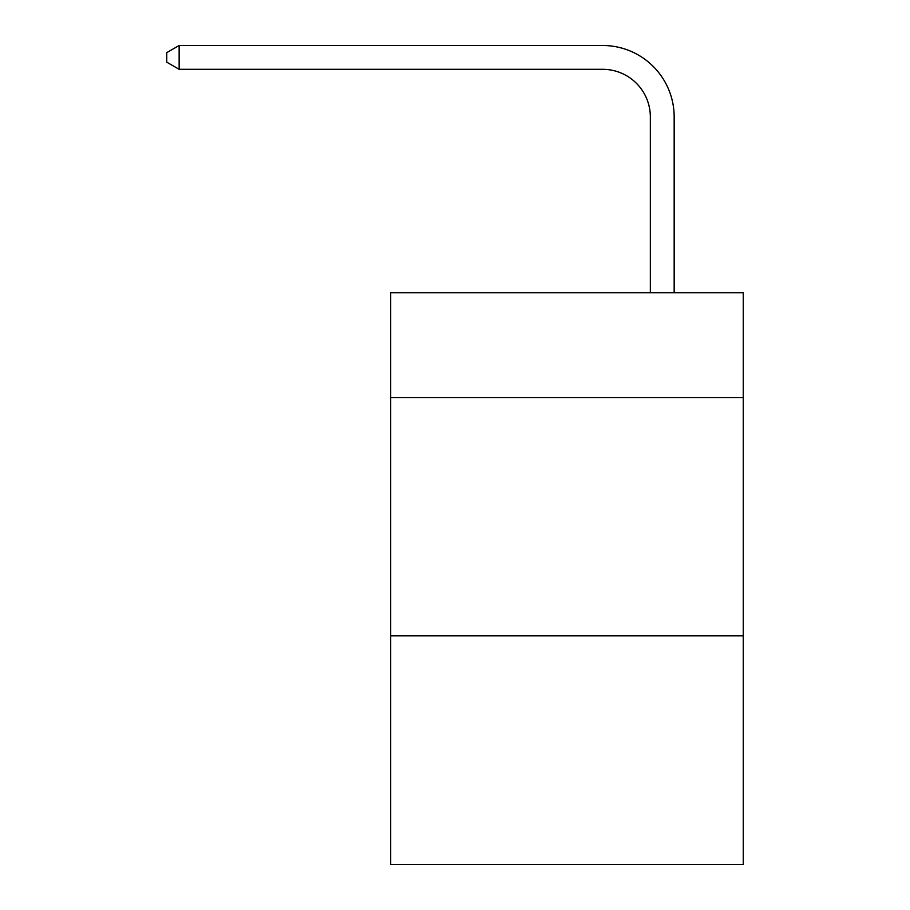 <?xml version="1.0" encoding="UTF-8"?>
<svg xmlns="http://www.w3.org/2000/svg" width="910" height="910" viewBox="0 0 910 910"><rect width="100%" height="100%" fill="white"/><g stroke="black" fill="none" stroke-linecap="round" stroke-linejoin="round"><path stroke-width="1.36" d="M743.242 397.59L743.242 292.77L390.686 292.77L390.686 397.59L743.242 397.59L743.242 864.5L390.686 864.5L390.686 397.59M743.242 635.806L390.686 635.806M650.343 292.77L650.343 116.969A47.639 47.639 -155.4 0 0 602.693 69.319L179.145 69.319L166.757 62.176L166.757 52.643L179.145 45.5L602.693 45.5A71.469 71.469 24.6 0 1 674.162 116.969L674.162 292.77M650.343 116.969A47.639 47.639 -155.4 0 0 602.693 69.319A47.639 47.639 -155.4 0 1 650.343 116.969A47.639 47.639 -155.4 0 0 602.693 69.319A47.639 47.639 -155.4 0 1 650.343 116.969A47.639 47.639 -155.4 0 0 602.693 69.319A47.639 47.639 -155.4 0 1 650.343 116.969A47.639 47.639 -155.4 0 0 602.693 69.319A47.639 47.639 -155.4 0 1 650.343 116.969A47.639 47.639 -155.4 0 0 602.693 69.319A47.639 47.639 -155.4 0 1 650.343 116.969A47.639 47.639 -155.4 0 0 602.693 69.319A47.639 47.639 -155.4 0 1 650.343 116.969A47.639 47.639 -155.4 0 0 602.693 69.319A47.639 47.639 -155.4 0 1 650.343 116.969A47.639 47.639 -155.4 0 0 602.693 69.319A47.639 47.639 -155.4 0 1 650.343 116.969A47.639 47.639 -155.4 0 0 602.693 69.319A47.639 47.639 -155.4 0 1 650.343 116.969A47.639 47.639 -155.4 0 0 602.693 69.319A47.639 47.639 -155.4 0 1 650.343 116.969A47.639 47.639 -155.4 0 0 602.693 69.319A47.639 47.639 -155.4 0 1 650.343 116.969A47.639 47.639 -155.4 0 0 602.693 69.319A47.639 47.639 -155.4 0 1 650.343 116.969A47.639 47.639 -155.4 0 0 602.693 69.319A47.639 47.639 -155.4 0 1 650.343 116.969A47.639 47.639 -155.4 0 0 602.693 69.319A47.639 47.639 -155.4 0 1 650.343 116.969A47.639 47.639 -155.4 0 0 602.693 69.319A47.639 47.639 -155.4 0 1 650.343 116.969A47.639 47.639 -155.4 0 0 602.693 69.319A47.639 47.639 -155.4 0 1 650.343 116.969A47.639 47.639 -155.4 0 0 602.693 69.319A47.639 47.639 -155.4 0 1 650.343 116.969A47.639 47.639 -155.4 0 0 602.693 69.319A47.639 47.639 -155.4 0 1 650.343 116.969A47.639 47.639 -155.4 0 0 602.693 69.319A47.639 47.639 -155.4 0 1 650.343 116.969A47.639 47.639 -155.4 0 0 602.693 69.319A47.639 47.639 -155.4 0 1 650.343 116.969A47.639 47.639 -155.4 0 0 602.693 69.319A47.639 47.639 -155.4 0 1 650.343 116.969A47.639 47.639 -155.4 0 0 602.693 69.319A47.639 47.639 -155.4 0 1 650.343 116.969A47.639 47.639 -155.4 0 0 602.693 69.319A47.639 47.639 -155.4 0 1 650.343 116.969A47.639 47.639 -155.4 0 0 602.693 69.319A47.639 47.639 -155.4 0 1 650.343 116.969A47.639 47.639 -155.4 0 0 602.693 69.319A47.639 47.639 -155.4 0 1 650.343 116.969A47.639 47.639 -155.4 0 0 602.693 69.319A47.639 47.639 -155.4 0 1 650.343 116.969A47.639 47.639 -155.4 0 0 602.693 69.319A47.639 47.639 -155.4 0 1 650.343 116.969A47.639 47.639 -155.4 0 0 602.693 69.319A47.639 47.639 -155.4 0 1 650.343 116.969A47.639 47.639 -155.4 0 0 602.693 69.319A47.639 47.639 -155.4 0 1 650.343 116.969A47.639 47.639 -155.4 0 0 602.693 69.319A47.639 47.639 -155.4 0 1 650.343 116.969A47.639 47.639 -155.4 0 0 602.693 69.319M179.145 69.319L179.145 45.5L602.693 45.5"/></g></svg>
